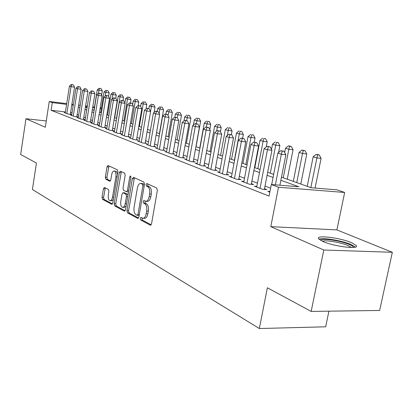 <?xml version="1.0" encoding="UTF-8"?>
<svg xmlns="http://www.w3.org/2000/svg" width="413" height="413" viewBox="0 0 413 413"><rect width="100%" height="100%" fill="white"/><g stroke="black" fill="none" stroke-linecap="round" stroke-linejoin="round"><path stroke-width="0.62" d="M140.219 218.343L140.626 219.948L150.286 225.178L151.54 223.831L157.368 190.362L156.749 188.054L146.899 183.491L146.047 184.482L146.46 186.056L147.709 186.645C149.423 187.832 150.064 190.259 149.625 193.929L149.15 196.691C148.51 199.696 147.389 201.229 145.789 201.291L143.848 200.465L143.125 201.461L143.533 203.057L144.777 203.681C146.476 204.925 147.105 207.367 146.672 211.022L146.197 213.769C145.572 216.706 144.478 218.209 142.913 218.265L140.931 217.367L140.219 218.343M142.02 217.925L142.273 220.031L151.168 224.827M147.911 183.961L147.694 184.601L148.112 186.18L149.367 186.764L147.709 186.645M144.953 200.992L145.185 203.155L146.429 203.779L144.777 203.681M322.971 241.507C334.272 246.633 360.151 249.689 356.223 245.492L351.463 242.643C339.945 237.651 315.258 234.718 318.63 238.802L322.971 241.507M104.468 187.44L103.426 188.731L102.026 197.223L102.512 199.314L111.68 204.275L112.759 202.989L117.932 171.942L117.416 169.831L107.948 165.474L107.024 166.847L105.325 177.177L105.816 179.247L109.879 181.23L110.808 179.867L111.665 174.689C112.145 172.304 112.986 171.075 114.179 170.997C115.676 171.565 116.254 173.475 115.919 176.733L112.527 197.125C112.052 199.458 111.236 200.651 110.075 200.713C108.567 200.119 107.979 198.188 108.314 194.91L108.872 191.555L108.371 189.448L104.468 187.44M65.409 111.949L51.098 110.281L52.27 102.625L49.245 101.49L66.705 103.622M311.159 311.423L323.813 250.015L392.35 252.302L379.635 310.468L311.159 311.423L267.376 287.773L259.338 328.531L32.41 189.51L36.432 163.032L20.65 154.503L25.973 118.737L45.316 127.261L49.245 101.49M392.35 252.302L336.889 229.907L270.789 226.644L323.813 250.015M270.789 226.644L278.501 187.239L271.3 184.544L298.78 186.759L280.866 180.28M51.098 110.281L269.059 196.067L271.3 184.544M126.941 210.615L127.488 212.834L137.679 218.353L138.871 217.026L144.483 184.343L143.894 182.097L133.513 177.291L132.351 178.674L126.941 210.615L128.557 210.702L129.104 212.922L138.515 218.002M124.334 211.126L114.675 205.896L114.158 203.743L119.352 172.603L120.322 171.204L124.623 173.171L125.16 175.319L123.007 188.132L123.544 190.3L126.497 191.74L127.478 190.347L129.749 176.888L130.451 175.892L130.942 177.44L125.469 209.819L124.334 211.126L124.726 211.146M46.277 120.963L25.973 118.737M269.947 191.513L267.789 191.348L269.823 192.138M256.845 186.361L254.408 186.17L262.369 189.252L266.86 189.598L264.506 188.689M243.913 181.4L241.584 181.209L249.215 184.162L253.649 184.518L251.398 183.651M231.512 176.64L229.282 176.449L236.603 179.283L240.991 179.645L238.828 178.814M219.613 172.066L217.47 171.88L224.496 174.601L228.833 174.967L226.758 174.172M208.178 167.673L206.118 167.487L212.876 170.104L217.161 170.476L215.163 169.712M197.182 163.445L195.204 163.264L201.699 165.778L205.937 166.16L204.017 165.422M186.604 159.382L184.699 159.201L190.956 161.622L195.142 162.01L193.294 161.297M176.413 155.464L174.585 155.288L180.61 157.621L184.75 158.009L182.969 157.327M166.599 151.69L164.833 151.519L170.641 153.765L174.735 154.157L173.021 153.497M157.136 148.05L155.433 147.88L161.034 150.048L165.081 150.446L163.424 149.805M148.004 144.535L146.362 144.369L151.767 146.46L155.768 146.863L154.168 146.248M139.186 141.143L137.601 140.983L142.821 143.001L146.775 143.404L145.237 142.81M130.668 137.865L129.14 137.705L134.184 139.656L138.092 140.064L136.6 139.491M122.434 134.695L120.957 134.54L125.831 136.429L129.697 136.832L128.257 136.28M114.468 131.633L113.043 131.479L117.762 133.306L121.582 133.709L120.188 133.177M106.766 128.665L105.382 128.515L109.946 130.281L113.73 130.689L112.382 130.172M99.301 125.795L97.964 125.645L102.388 127.354L106.126 127.767L104.819 127.261M92.073 123.012L90.777 122.867L95.062 124.525L98.764 124.932L97.494 124.447M85.068 120.312L83.813 120.173L87.969 121.778L91.624 122.186L90.401 121.716M78.279 117.695L77.061 117.555L81.087 119.114L84.706 119.527L83.519 119.068M71.686 115.16L70.509 115.02L74.417 116.533L77.995 116.941L76.839 116.497M270.592 188.183L265.012 186.062M257.454 183.186L251.889 181.07M244.506 178.266L239.303 176.284M232.091 173.548L227.217 171.694M220.175 169.015L215.612 167.28M208.725 164.663L204.45 163.037M197.719 160.476L193.718 158.953M187.125 156.45L183.377 155.025M176.924 152.573L173.419 151.241M167.1 148.835L163.811 147.586M157.621 145.231L154.545 144.065M148.479 141.757L145.598 140.663M139.651 138.401L136.961 137.379M131.122 135.159L128.608 134.204M122.878 132.026L120.529 131.133M114.907 128.995L112.713 128.159M107.189 126.058L105.145 125.284M99.719 123.219L97.814 122.496M92.481 120.467L90.705 119.791M85.47 117.803L83.818 117.173M78.666 115.217L77.133 114.633M72.069 112.728L70.587 112.558M65.29 112.692L64.144 112.563L67.938 114.029L71.48 114.437L70.36 114.009M259.338 328.531L325.661 326.807L328.934 311.175M100.189 107.772L101.386 108.185M281.475 177.156L311.221 187.765L337.111 189.851L344.669 192.468L278.501 187.239M336.889 229.907L344.669 192.468M71.888 104.257L73.369 104.437M78.64 105.083L80.241 105.274M85.605 105.929L87.329 106.141M92.786 106.807L94.479 107.013M73.251 105.176L71.769 104.995M66.586 104.365L52.27 102.625M273.07 177.456L267.092 175.293M259.493 172.546L253.902 170.523M246.484 167.838L241.249 165.943M234.006 163.321L229.107 161.55M222.029 158.99L217.439 157.327M210.522 154.823L206.226 153.269M199.458 150.822L195.437 149.367M188.818 146.971L185.05 145.608M178.571 143.265L175.045 141.989M168.695 139.692L165.396 138.494M159.175 136.244L156.083 135.128M149.991 132.924L147.1 131.876M141.122 129.713L138.417 128.737M132.558 126.615L130.028 125.702M124.277 123.616L121.918 122.764M116.27 120.72L114.065 119.925M108.521 117.917L106.466 117.173M101.02 115.201L99.099 114.509M93.751 112.573L91.965 111.928M86.709 110.023L85.047 109.424M79.879 107.556L78.341 106.998M85.398 107.225L87.06 107.819M92.326 109.693L94.112 110.333M99.466 112.243L101.386 112.925M106.838 114.871L108.898 115.604M114.447 117.586L116.657 118.371M122.31 120.389L124.674 121.231M130.431 123.286L132.96 124.189M138.835 126.28L141.54 127.245M147.524 129.383L150.42 130.415M156.522 132.588L159.614 133.693M165.845 135.913L169.149 137.095M175.504 139.362L179.036 140.621M185.525 142.934L189.299 144.276M195.927 146.646L199.954 148.081M206.732 150.497L211.033 152.03M217.961 154.503L222.555 156.14M229.643 158.669L234.548 160.42M241.801 163.006L247.041 164.875M254.475 167.523L260.071 169.521M267.686 172.236L273.669 174.369M101.319 108.588L100.08 108.438M94.36 107.741L92.672 107.54M87.21 106.874L85.486 106.662M143.063 218.27L144.565 218.348C146.13 218.291 147.229 216.794 147.854 213.857L146.197 213.769M146.429 203.779C148.128 205.024 148.763 207.465 148.329 211.115L147.854 213.857M145.903 201.301L147.446 201.394C149.047 201.332 150.167 199.799 150.807 196.8L149.15 196.691M149.367 186.764C151.081 187.951 151.721 190.378 151.287 194.038L150.807 196.8M134.401 177.698L128.557 210.702M137.142 215.307L137.973 214.378L142.883 185.757L142.475 184.193L140.668 183.439C139.088 183.522 137.988 185.05 137.369 188.029L134.06 207.419C133.636 210.971 134.235 213.371 135.872 214.626L137.142 215.307M138.783 215.395L139.155 215.369M144.426 184.683L144.116 184.312L142.475 184.193M140.668 183.439L142.304 183.563L144.116 184.312M125.129 210.775L116.265 205.989L114.675 205.896M121.355 171.658L115.748 203.836L116.265 205.989M127.947 191.802L128.536 191.689M120.782 201.368C120.441 204.74 121.066 206.737 122.661 207.352C123.879 207.3 124.731 206.082 125.222 203.702L126.466 196.351L125.924 194.162L122.971 192.706L122.011 194.084L120.782 201.368M122.759 207.357L124.272 207.445L126.104 206.046M127.989 194.905L127.534 194.27L125.924 194.162M124.385 192.835L127.534 194.27M110.157 200.713L111.655 200.806L113.332 199.577M117.571 174.126L116.461 171.452L114.179 170.997M108.98 165.923L106.89 177.296L107.38 179.366L110.441 180.873M105.32 187.884L103.586 197.321L104.076 199.407L112.439 203.924M315.093 188.075L321.097 158.38L316.797 157.931L313.173 156.811L307.241 186.346M310.819 187.621L317.576 154.854L319.295 155.035L317.845 154.591L316.126 154.41L317.576 154.854M313.173 156.811L316.126 154.41M319.295 155.035L321.097 158.38M279.895 185.236L285.873 154.72L281.336 154.25L275.357 184.869M282.208 151.091L284.025 151.287L280.794 150.647L282.208 151.091L281.336 154.25L277.804 153.115L271.687 184.575M285.873 154.72L284.025 151.287M280.794 150.647L277.804 153.115M320.638 240.376C321.211 237.831 340.322 240.562 349.197 244.429C351.974 245.601 353.404 246.597 353.487 247.423M351.515 247.506L348.056 245.554C340.844 242.421 325.645 239.865 322.383 241.249M355.459 247.051L350.983 244.496C341.866 240.562 322.713 237.408 319.012 239.235M300.783 184.038L306.782 153.961L302.528 153.512L299.053 152.433L293.318 181.379M296.746 182.598L302.528 153.512L303.318 150.508L305.021 150.688L301.929 150.079L303.318 150.508M299.053 152.433L301.929 150.079M305.021 150.688L306.782 153.961M287.247 179.211L293.054 149.728L288.842 149.269L285.507 148.236L284.676 152.495M283.246 177.786L288.842 149.269L289.647 146.336L291.33 146.522L289.993 146.114L288.31 145.928L289.647 146.336M285.507 148.236L288.31 145.928M291.33 146.522L293.054 149.728M278.548 152.5L279.88 145.66L275.708 145.2L272.508 144.209L271.496 149.449M270.288 173.166L275.708 145.2L276.524 142.335L278.186 142.521L276.524 142.335M272.508 144.209L275.239 141.943M278.186 142.521L279.88 145.66M266.23 146.904L267.221 141.757L263.091 141.292L260.02 140.343L254.806 167.642M257.841 168.726L263.091 141.292L263.917 138.489L265.564 138.675L263.917 138.489M260.02 140.343L262.683 138.112M265.564 138.675L267.221 141.757M264.366 189.407L271.935 150.265L267.443 149.79L260.025 188.343M268.331 146.708L270.128 146.904L266.979 146.279L268.331 146.708L267.443 149.79L264.067 148.701L256.71 187.063M271.935 150.265L270.128 146.904M266.979 146.279L264.067 148.701M251.269 184.327L258.579 145.995L254.145 145.515L246.969 183.295M255.038 142.511L256.814 142.707L253.742 142.103L255.038 142.511L254.145 145.515L250.908 144.478L243.789 182.066M258.579 145.995L256.814 142.707M253.742 142.103L250.908 144.478M238.704 179.454L245.776 141.902L241.393 141.422L234.445 178.447M242.297 138.484L244.047 138.685L241.047 138.092L242.297 138.484L241.393 141.422L238.286 140.425L231.399 177.27M245.776 141.902L244.047 138.685M241.047 138.092L238.286 140.425M226.644 174.782L233.49 137.978L229.158 137.493L222.431 173.801M230.067 134.623L231.796 134.824L228.869 134.246L230.067 134.623L229.158 137.493L226.174 136.533L219.499 172.665M233.49 137.978L231.796 134.824M228.869 134.246L226.174 136.533M254.263 142.16L255.048 137.999L250.97 137.534L248.012 136.62L242.958 163.419M245.874 164.457L250.97 137.534L251.796 134.793L253.427 134.984L251.796 134.793M248.012 136.62L250.608 134.431M253.427 134.984L255.048 137.999M215.059 170.295L221.693 134.204L217.408 133.719L210.888 169.335M218.322 130.916L220.036 131.112L217.171 130.549L218.322 130.916L217.408 133.719L214.543 132.795L208.075 168.246M221.693 134.204L220.036 131.112M217.171 130.549L214.543 132.795M242.617 138.267L243.345 134.39L239.303 133.92L236.458 133.043L231.554 159.351M234.362 160.352L239.303 133.92L240.139 131.236L241.755 131.427L240.139 131.236M236.458 133.043L238.998 130.89M241.755 131.427L243.345 134.39M203.919 165.98L210.351 130.58L206.113 130.09L199.789 165.04M207.032 127.349L208.725 127.55L205.927 126.998L207.032 127.349L206.113 130.09L203.361 129.207L197.084 163.992M210.351 130.58L208.725 127.55M205.927 126.998L203.361 129.207M231.368 134.684L232.07 130.911L228.074 130.441L225.333 129.594L220.568 155.433M227.093 135.753L228.916 127.813L230.511 128.004L228.916 127.813M225.333 129.594L227.816 127.478M230.511 128.004L232.07 130.911M193.201 161.829L199.443 127.09L195.251 126.6L189.113 160.91M196.175 123.921L197.848 124.117L195.112 123.585L196.175 123.921L195.251 126.6L192.603 125.753L186.511 159.903M199.443 127.09L197.848 124.117M195.112 123.585L192.603 125.753M220.423 131.84L221.208 127.56L217.253 127.09L214.61 126.275L209.985 151.659M216.52 131.107L218.1 124.519L219.68 124.705L218.1 124.519M214.61 126.275L217.037 124.194M219.68 124.705L221.208 127.56M182.876 157.833L188.937 123.735L184.797 123.244L178.839 156.935M185.721 120.617L187.378 120.818L184.699 120.297L185.721 120.617L184.797 123.244L182.247 122.424L176.325 155.964M188.937 123.735L187.378 120.818M184.699 120.297L182.247 122.424M209.794 129.537L210.738 124.328L206.825 123.859L204.275 123.069L199.778 148.014M206.252 127.039L207.672 121.339L209.236 121.53L207.672 121.339M204.275 123.069L206.65 121.024M209.236 121.53L210.738 124.328M172.933 153.982L178.819 120.503L174.73 120.013L168.938 153.104M175.654 117.437L177.291 117.638L174.668 117.127L175.654 117.437L174.73 120.013L172.267 119.223L166.516 152.165M178.819 120.503L177.291 117.638M174.668 117.127L172.267 119.223M196.056 146.687L200.635 121.21L196.764 120.741L194.306 119.982L193.398 125.067M196.232 123.719L197.615 118.268L199.159 118.459L197.615 118.268M194.306 119.982L196.629 117.968M199.159 118.459L200.635 121.21M163.347 150.275L169.067 117.385L165.024 116.894L159.387 149.408M165.949 114.37L167.564 114.571L164.994 114.071L165.949 114.37L165.024 116.894L162.65 116.13L157.054 148.504M169.067 117.385L167.564 114.571M164.994 114.071L162.65 116.13M186.423 143.254L190.883 118.206L187.053 117.736L184.678 116.998L183.986 120.916M186.552 120.56L187.905 115.31L189.433 115.501L187.905 115.31M184.678 116.998L186.95 115.02M189.433 115.501L190.883 118.206M154.095 146.692L159.661 114.375L155.66 113.885L150.177 145.846M156.584 111.417L158.184 111.613L155.665 111.128L156.584 111.417L155.66 113.885L153.373 113.152L147.926 144.973M159.661 114.375L158.184 111.613M155.665 111.128L153.373 113.152M177.12 139.935L181.462 115.294L177.673 114.829L175.375 114.117L174.844 117.147M177.182 117.607L178.524 112.45L180.037 112.641L178.524 112.45M175.375 114.117L177.605 112.171M180.037 112.641L181.462 115.294M145.159 143.239L150.58 111.474L146.625 110.983L141.287 142.408M147.549 108.562L149.129 108.758L146.661 108.283L147.549 108.562L146.625 110.983L144.416 110.276L139.114 141.566M150.58 111.474L149.129 108.758M146.661 108.283L144.416 110.276M136.533 139.899L141.809 108.671L137.901 108.18L132.702 139.083M138.82 105.805L140.384 106.002L137.963 105.537L138.82 105.805L137.901 108.18L135.763 107.499L130.601 138.272M141.809 108.671L140.384 106.002M137.963 105.537L135.763 107.499M128.19 136.677L133.332 105.96L129.465 105.475L124.401 135.872M130.389 103.142L131.933 103.338L129.558 102.878L130.389 103.142L129.465 105.475L127.405 104.809L122.367 135.087M133.332 105.96L131.933 103.338M129.558 102.878L127.405 104.809M168.127 136.729L172.355 112.486L166.387 111.329L165.892 114.184M168.014 115.418L169.459 109.682L170.956 109.873L169.459 109.682M166.387 111.329L168.566 109.414M170.956 109.873L172.355 112.486M159.428 133.626L163.548 109.77L157.694 108.64L157.229 111.319M159.134 113.394L159.841 109.3L160.693 107.013L162.175 107.199L160.693 107.013M157.694 108.64L159.831 106.75M162.175 107.199L163.548 109.77M154.111 112.501L155.03 107.143L149.279 106.033L148.83 108.665M150.549 111.417L151.359 106.673L152.211 104.422L153.677 104.613L152.211 104.422M149.279 106.033L151.375 104.169M153.677 104.613L155.03 107.143M120.126 133.554L125.139 103.343L121.314 102.858L116.373 132.769M122.233 100.566L123.761 100.762L121.432 100.313L122.233 100.566L121.314 102.858L119.316 102.212L114.406 132.005M125.139 103.343L123.761 100.762M121.432 100.313L119.316 102.212M146.063 108.815L146.78 104.597L141.132 103.508L140.632 106.471M139.367 126.471L143.146 104.133L143.998 101.918L145.448 102.109L143.998 101.918M141.132 103.508L143.192 101.675M145.448 102.109L146.78 104.597M112.321 130.539L117.209 100.808L113.425 100.323L108.609 129.765M114.344 98.072L115.852 98.268L113.57 97.829L114.344 98.072L113.425 100.323L111.495 99.703L106.704 129.026M117.209 100.808L115.852 98.268M113.57 97.829L111.495 99.703M138.21 105.568L138.789 102.13L133.244 101.061L132.64 104.665M131.504 123.668L135.19 101.665L136.042 99.497L137.477 99.683L136.042 99.497M133.244 101.061L135.263 99.254M137.477 99.683L138.789 102.13M104.763 127.617L109.533 98.351L105.79 97.871L101.087 126.853M106.704 95.661L108.201 95.857L105.955 95.424L106.704 95.661L105.79 97.871L103.921 97.272L99.244 126.141M109.533 98.351L108.201 95.857M105.955 95.424L103.921 97.272M130.498 103.002L131.045 99.739L125.593 98.692L124.896 102.894M123.885 120.952L127.483 99.28L128.335 97.143L129.754 97.329L128.335 97.143M125.593 98.692L127.576 96.91M129.754 97.329L131.045 99.739M97.442 124.788L102.099 95.976L98.397 95.496L93.808 124.034M99.311 93.328L100.787 93.519L98.583 93.095L99.311 93.328L98.397 95.496L96.585 94.913L92.022 123.348M102.099 95.976L100.787 93.519M98.583 93.095L96.585 94.913M123.022 100.529L123.533 97.427L118.18 96.394L114.685 117.669M116.497 118.314L120.013 96.962L120.859 94.866L122.269 95.052L120.859 94.866M118.18 96.394L120.126 94.639M122.269 95.052L123.533 97.427M90.344 122.041L94.892 93.674L91.237 93.193L86.751 121.303M92.14 91.061L93.601 91.258L91.438 90.839L92.14 91.061L91.237 93.193L89.476 92.631L85.016 120.637M94.892 93.674L93.601 91.258M91.438 90.839L89.476 92.631M115.748 98.237L116.249 95.176L110.989 94.169L107.566 115.129M112.031 99.218L112.764 94.716L113.611 92.651L115.005 92.837L113.611 92.651M110.989 94.169L112.899 92.435M115.005 92.837L116.249 95.176M83.467 119.383L87.907 91.443L84.288 90.963L79.905 118.66M85.192 88.867L86.637 89.058L84.51 88.65L85.192 88.867L84.288 90.963L82.585 90.416L78.227 118.01M87.907 91.443L86.637 89.058M84.51 88.65L82.585 90.416M108.593 96.601L109.182 92.997L104.004 92.006L100.664 112.666M105.145 96.162L105.733 92.538L106.575 90.509L107.953 90.695L106.575 90.509M104.004 92.006L105.883 90.297M107.953 90.695L109.182 92.997M76.792 116.807L81.134 89.275L77.556 88.8L73.266 116.089M78.455 86.74L79.885 86.931L77.789 86.529L78.455 86.74L77.556 88.8L75.904 88.268L71.64 115.459M81.134 89.275L79.885 86.931M77.789 86.529L75.904 88.268M101.634 95.109L102.316 90.881L97.225 89.905L93.957 110.276M98.454 93.214L98.903 90.421L99.745 88.423L101.108 88.609L99.745 88.423M97.225 89.905L99.068 88.222M101.108 88.609L102.316 90.881M70.313 114.303L74.562 87.174L71.021 86.704L66.829 113.596M71.914 84.675L73.328 84.866L71.273 84.469L71.914 84.675L71.021 86.704L69.415 86.188L65.244 112.986M74.562 87.174L73.328 84.866M71.273 84.469L69.415 86.188M142.273 220.031L140.626 219.948M148.112 186.18L146.46 186.056M145.185 203.155L143.533 203.057M148.329 211.115L146.672 211.022M151.287 194.038L149.625 193.929M150.755 225.199L150.286 225.178M133.972 178.798L132.351 178.674M138.107 218.374L137.679 218.353M129.104 212.922L127.488 212.834M139.315 214.45L137.973 214.378M144.225 185.855L142.883 185.757M142.821 183.708L141.179 183.584M115.748 203.836L114.158 203.743M120.947 172.732L119.352 172.603M128.748 190.434L127.478 190.347M130.978 176.981L129.749 176.888M126.492 203.774L125.222 203.702M127.731 196.433L126.466 196.351M124.736 192.861L123.131 192.752M113.725 197.202L112.527 197.125M117.122 176.826L115.919 176.733M110.049 181.209L109.739 181.188M107.38 179.366L105.816 179.247M106.89 177.296L105.325 177.177M108.588 166.976L107.024 166.847M112.042 204.296L111.68 204.275M104.076 199.407L102.512 199.314M103.586 197.321L102.026 197.223M104.985 188.839L103.426 188.731M138.913 215.436L137.271 215.349M128.113 191.849L126.497 191.74M124.576 192.814L122.971 192.706"/></g></svg>
